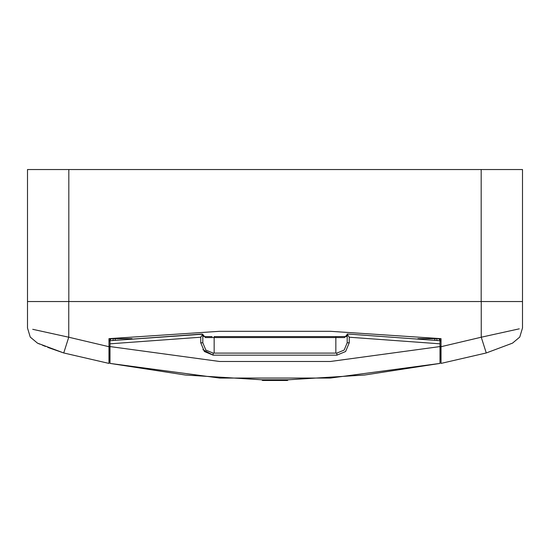 <?xml version="1.0" encoding="UTF-8"?>
<svg xmlns="http://www.w3.org/2000/svg" width="550" height="550" viewBox="0 0 550 550"><rect width="100%" height="100%" fill="white"/><g stroke="black" fill="none" stroke-linecap="round" stroke-linejoin="round"><path stroke-width="0.82" d="M441.031 346.692L481.25 337.232L481.25 301.503L68.75 301.503L522.5 301.503L522.5 327.993L519.784 337.067L512.524 343.152L486.255 352.956L441.031 363.378L441.031 338.628L330.426 331.293L219.574 331.293L108.969 338.628L132.062 338.628M49.94 348.171L63.745 352.956L37.476 343.152L30.216 337.067L27.5 327.993L27.5 169.503L522.5 169.503L522.5 301.503M27.5 301.503L68.75 301.503L68.75 337.232L108.969 346.692L108.969 363.378L109.175 356.159M441.031 353.066L440.825 356.159M63.745 352.956L108.969 363.378L63.745 352.956L68.75 337.232L32.732 329.319M519.289 328.817L481.25 337.232L486.255 352.956L441.031 363.378M109.897 346.878L109.175 346.878L109.175 359.253L110 359.253L110 356.159M440.103 346.878L440.825 346.878L440.825 359.253L440 359.253M212.094 336.566L204.641 336.566L212.094 336.566M335.844 336.566L346.122 336.511L346.871 336.153L347.188 334.524L344.561 337.597L335.844 337.597L335.844 336.566L214.156 336.566L214.156 337.597L205.439 337.597L202.812 334.524L203.197 336.236L204.641 336.566L205.439 337.597M440 361.707L440 363.378L364.554 375.052L288.358 379.768L287.375 380.497L262.625 380.497L261.594 379.768L288.406 379.768L364.554 375.052L440 363.378L330.323 378.043L219.677 378.043L110 363.378L110 346.541L219.663 361.501L330.337 361.501L440 346.541L440 363.378L330.323 378.043L219.677 378.043L110 363.378L185.419 375.052L261.594 379.768L185.419 375.052L110 363.378L110 362.533M349.25 337.205L349.25 342.753L347.188 342.753L347.188 334.015L440 340.691L440 343.798L349.25 337.205L347.188 334.194M349.25 342.753L345.627 351.505L336.875 355.128L336.875 353.066L344.169 350.048L347.188 342.753L344.169 350.048L336.875 353.066L213.125 353.066L213.125 355.128L204.373 351.505L200.75 342.753L202.812 342.753L205.831 350.048L213.125 353.066L205.831 350.048L202.812 342.753L202.812 334.194L200.75 337.205L110 343.798L110 346.541M417.938 338.628L436.906 338.628L436.906 340.381M441.031 341.103L438.556 338.628L441.031 338.628M108.969 338.628L108.969 346.692M37.476 343.152L39.641 344.073M42.398 345.214L45.506 346.459M47.747 347.332L49.596 348.04M110 343.798L110 340.691L202.125 334.049M108.969 341.103L111.444 338.628L110 338.628L110 340.072M113.094 340.381L113.094 338.628L115.156 338.628L115.156 340.182M434.844 340.182L434.844 338.628L440 338.628L440 340.072M440 346.541L440 343.798M110 340.691L202.812 334.194M440 347.524L441.031 345.737M108.969 345.737L110 347.524M348.246 334.063L440 340.691M344.561 337.597L345.359 336.566M68.812 169.503L68.812 301.503M481.188 301.503L481.188 169.503M200.75 342.753L200.75 337.205M336.875 355.128L213.125 355.128L202.861 349.663M335.844 353.066L335.844 337.597L214.156 337.597L214.156 353.066"/></g></svg>

